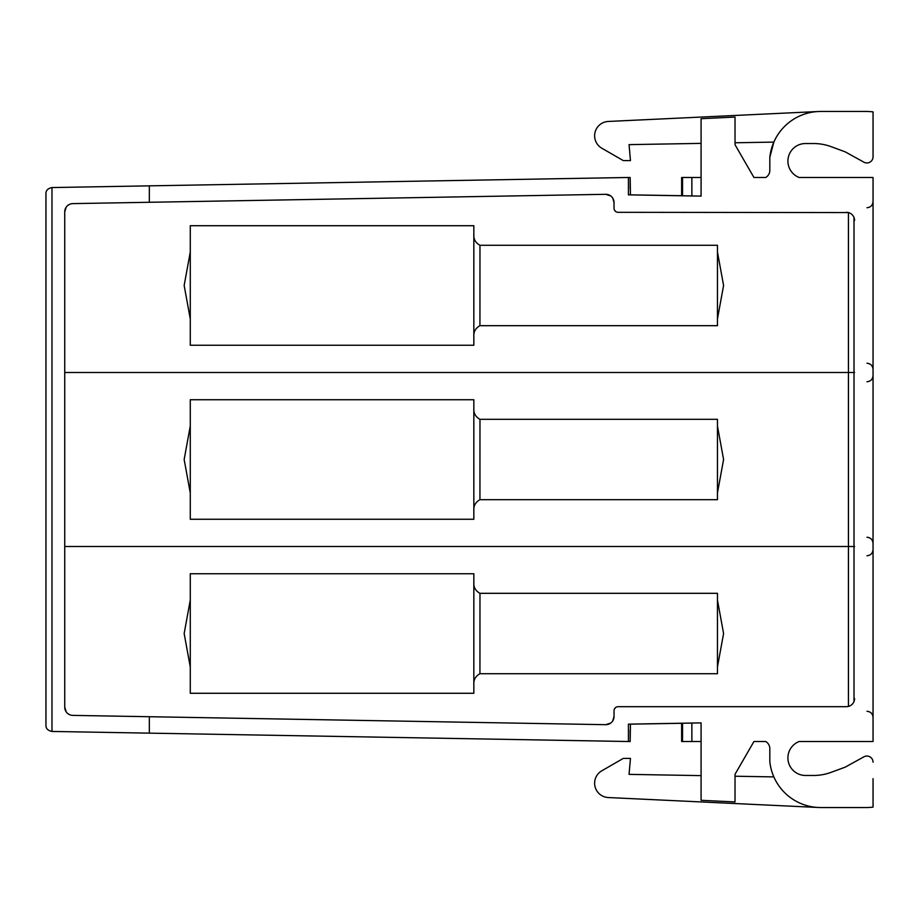 <?xml version="1.0" encoding="UTF-8"?>
<svg xmlns="http://www.w3.org/2000/svg" width="919" height="919" viewBox="0 0 919 919"><rect width="100%" height="100%" fill="white"/><g stroke="black" fill="none" stroke-linecap="round" stroke-linejoin="round"><path stroke-width="1.38" d="M873.05 778.634L873.05 807.123A61.424 61.424 0 0 1 865.951 807.537L820.724 807.537A51.177 51.177 0 0 1 769.823 761.633L769.823 748.675A8.34 8.34 0 0 0 765.745 741.518L753.936 741.518L735.028 774.269L735.028 801.931L701.082 800.3L701.082 722.885L691.869 723.058L691.869 741.518L701.082 741.518M818.312 807.479L608.275 797.543A14.336 14.336 0 0 1 601.784 770.811L623.289 758.405L630.457 758.405L629.055 774.372L701.082 775.625M773.844 776.9L735.028 776.222M804.389 775.429A17.564 17.564 0 0 0 804.47 775.429A17.564 17.564 0 0 0 805.492 775.464L813.683 775.464A50.327 50.327 0 0 0 831.086 772.351L845.181 767.158L863.94 756.808L845.181 767.158L831.086 772.351M873.05 762.196A6.146 6.146 0 0 0 863.94 756.808M753.936 741.518L765.745 741.518A8.34 8.34 0 0 1 769.823 748.675M836.508 177.482L799.139 177.482L873.05 177.482L873.05 741.518L799.139 741.518L836.508 741.518M804.47 143.571A17.564 17.564 0 0 1 805.492 143.536L813.683 143.536A50.327 50.327 0 0 1 831.086 146.649L845.181 151.842L863.94 162.192A6.146 6.146 0 0 0 873.05 156.804L873.05 111.877A61.424 61.424 0 0 0 865.951 111.463L820.724 111.463A51.177 51.177 0 0 0 769.823 157.367L769.823 170.325A8.34 8.34 0 0 1 765.745 177.482A8.34 8.34 0 0 0 769.823 170.325M873.05 140.366L873.05 156.804M735.028 142.778L773.844 142.1L769.823 157.367M753.936 177.482L765.745 177.482L753.936 177.482L735.028 144.731L735.028 117.069L701.082 118.7L701.082 196.115L691.869 195.942L691.869 177.482L701.082 177.482M799.139 741.518A17.564 17.564 0 0 0 805.492 775.464M799.139 177.482A17.564 17.564 0 0 1 805.492 143.536M831.086 146.649L845.181 151.842L863.94 162.192M682.53 177.482L682.53 195.781L681.634 195.758L681.634 177.482L691.869 177.482M630.445 194.851L628.424 194.851L628.424 177.482L630.17 177.482L630.445 194.851L681.634 195.701M630.445 724.149L628.424 724.149L628.424 741.518L630.17 741.518L630.445 724.149L681.634 723.299M681.634 741.518L681.634 723.242L681.634 741.518L691.869 741.518M701.082 143.375L629.055 144.628L630.457 160.595L623.289 160.595L601.784 148.189A14.336 14.336 -90 0 1 608.275 121.457L818.312 111.521M682.53 195.781L691.869 195.942M681.634 195.724L681.634 177.482M628.424 194.851L701.082 196.115M682.53 741.518L682.53 723.219L691.869 723.058M681.634 723.242L682.53 723.219M628.424 724.149L701.082 722.885M630.17 177.493L630.17 188.751M630.17 741.507L630.17 730.249M854.578 546.506L848.444 546.506L848.444 212.576L618.119 212.312A4.09 4.09 0 0 1 614.03 208.211L614.03 202.502L612.732 198.09M854.578 372.494L64.744 372.494M51.981 731.444L51.981 187.556C47.88 188.418 45.858 190.463 45.95 193.702L45.95 725.298C45.858 728.537 47.88 730.582 51.981 731.444L628.424 741.518M51.981 187.556L149.338 185.856L149.338 202.283L72.785 203.616A8.191 8.191 0 0 0 64.744 211.807L66.168 207.189M628.424 177.482L149.338 185.845M854.004 217.47L854.004 701.53M850.098 213.197L849.03 212.748M854.578 220.503A8.191 8.191 0 0 0 846.399 212.312M64.744 546.506L848.444 546.506L848.444 706.424L846.399 706.688A8.191 8.191 0 0 0 854.578 698.497M850.086 705.803L849.03 706.251M615.719 211.531L614.478 210.083M846.399 706.688L618.119 706.688A4.09 4.09 0 0 0 614.03 710.789L614.03 716.498A8.191 8.191 0 0 1 605.701 724.689L149.338 716.717L149.338 733.155M615.719 707.469L614.478 708.917M610.779 195.965L605.701 194.311A8.191 8.191 0 0 1 614.03 202.502M614.03 716.498L612.732 720.91M610.779 723.035L605.701 724.689M67.535 205.649L69.27 204.477M605.701 194.311L149.338 202.283M149.338 716.717L72.785 715.384A8.191 8.191 0 0 1 64.744 707.193L66.168 711.811M64.744 211.807L64.744 707.193M67.742 713.535L69.293 714.522M190.279 345.245L473.836 345.245L473.836 225.718L190.279 225.718L190.279 345.245M190.279 519.258L473.836 519.258L473.836 399.742L190.279 399.742L190.279 519.258M190.279 693.282L473.836 693.282L473.836 573.755L190.279 573.755L190.279 693.282M717.452 252.001L717.452 245.281L479.971 245.281L479.936 325.682L717.452 325.682L717.452 318.962L723.586 285.476L717.452 252.001L717.452 318.962M717.452 426.014L717.452 419.305L479.971 419.305L479.936 499.695L717.452 499.695L717.452 492.986L723.586 459.5L717.452 426.025L717.452 492.975M717.452 600.038L717.452 593.318L479.971 593.318L479.936 673.719L717.452 673.719L717.452 666.999L723.586 633.524L717.452 600.038L717.452 666.999M190.279 666.999L184.156 633.524L190.279 600.038M479.971 245.281L479.936 245.281C475.491 242.788 473.457 239.089 473.836 234.196M479.936 325.682C475.491 328.175 473.457 331.874 473.836 336.768M479.971 593.318L479.936 593.318C475.491 590.825 473.457 587.126 473.836 582.232M479.936 673.719C475.491 676.212 473.457 679.911 473.836 684.804M190.279 492.975L184.156 459.5L190.279 426.025M190.279 252.001L184.156 285.476L190.279 318.962M479.936 499.695C475.491 502.199 473.457 505.887 473.836 510.792M479.971 419.305L479.936 419.305C475.491 416.801 473.457 413.113 473.836 408.208M866.996 207.728C870.649 207.361 872.659 205.316 873.05 201.594M866.996 363.235C870.649 363.602 872.659 365.647 873.05 369.369M866.996 381.753C870.649 381.385 872.659 379.34 873.05 375.607M866.996 537.247C870.649 537.615 872.659 539.66 873.05 543.393M866.996 555.765C870.649 555.398 872.659 553.353 873.05 549.631M866.996 711.272C870.649 711.639 872.659 713.684 873.05 717.406"/></g></svg>
